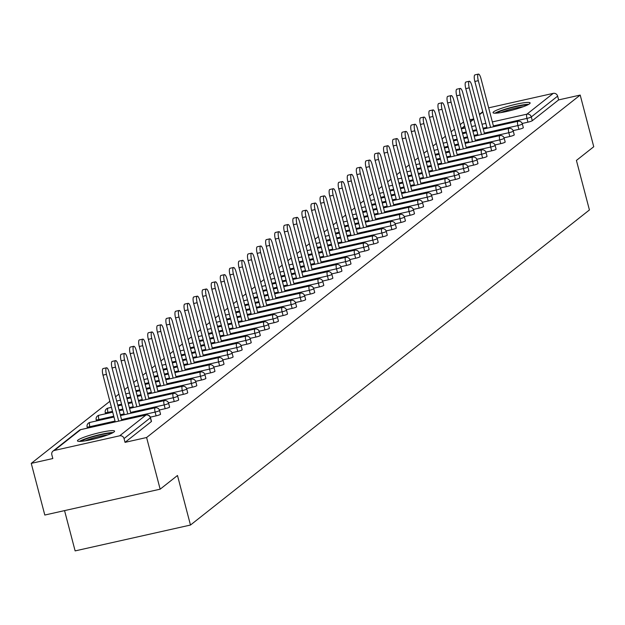 <?xml version="1.0" encoding="UTF-8"?>
<svg xmlns="http://www.w3.org/2000/svg" width="625" height="625" viewBox="0 0 625 625"><rect width="100%" height="100%" fill="white"/><g stroke="black" fill="none" stroke-linecap="round" stroke-linejoin="round"><path stroke-width="0.94" d="M493.594 111.836A19.172 2.406 -14.7 0 0 493.039 112.672A19.172 2.406 -14.7 0 0 509.609 110.789A19.172 2.406 -14.7 0 0 529.586 103.766A19.172 2.406 -14.7 0 0 530.141 102.938A19.172 2.406 -14.7 0 0 513.57 104.82A19.172 2.406 -14.7 0 0 493.594 111.836M78.023 440.047A19.172 2.406 -14.7 0 0 77.469 440.883A19.172 2.406 -14.7 0 0 94.039 439A19.172 2.406 -14.7 0 0 114.016 431.984A19.172 2.406 -14.7 0 0 114.57 431.148A19.172 2.406 -14.7 0 0 98 433.031A19.172 2.406 -14.7 0 0 78.023 440.047M64.555 510.609L75.125 550.898L190.477 525.039L589.422 209.961L576.422 160.422L593.75 146.734L580.195 95.07L146.602 437.516L160.156 489.18L44.805 515.039L31.25 463.375L52.82 458.539L51.828 454.766A3.688 3.516 -128.3 0 1 53.008 451.094L79.344 430.297A3.688 3.516 -128.3 0 1 80.703 429.648L54.359 450.453A3.688 3.516 -128.3 0 0 53.008 451.094M463.562 121.938L460.203 124.594M454.492 129.102L451.133 131.758M445.422 136.266L442.062 138.914M436.359 143.43L432.992 146.078M427.289 150.586L423.93 153.242M418.219 157.75L414.859 160.406M409.148 164.914L405.789 167.57M400.078 172.078L396.719 174.734M391.008 179.242L387.648 181.898M381.938 186.406L378.578 189.055M372.867 193.57L369.508 196.219M363.797 200.727L360.438 203.383M354.727 207.891L351.367 210.547M345.664 215.055L342.305 217.711M336.594 222.219L333.234 224.875M327.523 229.383L324.164 232.039M318.453 236.547L315.094 239.195M309.383 243.711L306.023 246.359M300.312 250.867L296.953 253.523M291.242 258.031L287.883 260.688M282.172 265.195L278.812 267.852M273.102 272.359L269.742 275.016M264.039 279.523L260.672 282.18M254.969 286.688L251.609 289.336M245.898 293.852L242.539 296.5M236.828 301.016L233.469 303.664M227.758 308.172L224.398 310.828M218.688 315.336L215.328 317.992M209.617 322.5L206.258 325.156M200.547 329.664L197.188 332.32M191.477 336.828L188.117 339.484M182.406 343.992L179.047 346.641M173.344 351.156L169.977 353.805M164.273 358.312L160.914 360.969M155.203 365.477L151.844 368.133M146.133 372.641L142.773 375.297M137.062 379.805L133.703 382.461M127.992 386.969L124.633 389.625M118.922 394.133L115.562 396.781M109.852 401.297L31.25 463.375M151.305 421.305A3.688 0.461 165.3 0 1 151.477 421.391A3.688 0.461 165.3 0 1 151.367 421.555L150.375 417.773L124.039 438.578A3.688 3.516 -128.3 0 0 119.656 435.812L54.359 450.453M151.367 421.555L125.031 442.352L146.602 437.516M124.039 438.578L125.031 442.352M469.898 119.797L473.508 118.984M488.656 107.844L553.242 93.367A3.688 3.516 51.7 0 1 557.633 96.133L558.625 99.906L580.195 95.07M190.477 525.039L177.484 475.5L160.156 489.18M558.625 99.906L532.289 120.703A3.688 0.461 165.3 0 1 527.953 122.172L522.18 123.469M523.156 127.625A3.688 0.461 165.3 0 1 523.328 127.711A3.688 0.461 165.3 0 1 523.219 127.867A3.688 0.461 165.3 0 1 518.883 129.336L513.109 130.633M514.086 134.781A3.688 0.461 165.3 0 1 514.258 134.875A3.688 0.461 165.3 0 1 514.148 135.031A3.688 0.461 165.3 0 1 509.82 136.5L504.039 137.789M505.016 141.945A3.688 0.461 165.3 0 1 505.188 142.039A3.688 0.461 165.3 0 1 505.078 142.195A3.688 0.461 165.3 0 1 500.75 143.656L494.969 144.953M495.945 149.109A3.688 0.461 165.3 0 1 496.117 149.195A3.688 0.461 165.3 0 1 496.008 149.359A3.688 0.461 165.3 0 1 491.68 150.82L485.898 152.117M486.875 156.273A3.688 0.461 165.3 0 1 487.047 156.359A3.688 0.461 165.3 0 1 486.938 156.523A3.688 0.461 165.3 0 1 482.609 157.984L476.828 159.281M477.805 163.438A3.688 0.461 165.3 0 1 477.977 163.523A3.688 0.461 165.3 0 1 477.875 163.688A3.688 0.461 165.3 0 1 473.539 165.148L467.758 166.445M468.734 170.602A3.688 0.461 165.3 0 1 468.906 170.688A3.688 0.461 165.3 0 1 468.805 170.844A3.688 0.461 165.3 0 1 464.469 172.312L458.688 173.609M459.664 177.766A3.688 0.461 165.3 0 1 459.836 177.852A3.688 0.461 165.3 0 1 459.734 178.008A3.688 0.461 165.3 0 1 455.398 179.477L449.625 180.773M450.602 184.93A3.688 0.461 165.3 0 1 450.766 185.016A3.688 0.461 165.3 0 1 450.664 185.172A3.688 0.461 165.3 0 1 446.328 186.641L440.555 187.93M441.531 192.086A3.688 0.461 165.3 0 1 441.703 192.18A3.688 0.461 165.3 0 1 441.594 192.336A3.688 0.461 165.3 0 1 437.258 193.797L431.484 195.094M432.461 199.25A3.688 0.461 165.3 0 1 432.633 199.336A3.688 0.461 165.3 0 1 432.523 199.5A3.688 0.461 165.3 0 1 428.188 200.961L422.414 202.258M423.391 206.414A3.688 0.461 165.3 0 1 423.562 206.5A3.688 0.461 165.3 0 1 423.453 206.664A3.688 0.461 165.3 0 1 419.125 208.125L413.344 209.422M414.32 213.578A3.688 0.461 165.3 0 1 414.492 213.664A3.688 0.461 165.3 0 1 414.383 213.828A3.688 0.461 165.3 0 1 410.055 215.289L404.273 216.586M405.25 220.742A3.688 0.461 165.3 0 1 405.422 220.828A3.688 0.461 165.3 0 1 405.312 220.984A3.688 0.461 165.3 0 1 400.984 222.453L395.203 223.75M396.18 227.906A3.688 0.461 165.3 0 1 396.352 227.992A3.688 0.461 165.3 0 1 396.242 228.148A3.688 0.461 165.3 0 1 391.914 229.617L386.133 230.914M387.109 235.07A3.688 0.461 165.3 0 1 387.281 235.156A3.688 0.461 165.3 0 1 387.18 235.312A3.688 0.461 165.3 0 1 382.844 236.781L377.062 238.07M378.039 242.227A3.688 0.461 165.3 0 1 378.211 242.32A3.688 0.461 165.3 0 1 378.109 242.477A3.688 0.461 165.3 0 1 373.773 243.945L368 245.234M368.969 249.391A3.688 0.461 165.3 0 1 369.141 249.477A3.688 0.461 165.3 0 1 369.039 249.641A3.688 0.461 165.3 0 1 364.703 251.102L358.93 252.398M359.906 256.555A3.688 0.461 165.3 0 1 360.07 256.641A3.688 0.461 165.3 0 1 359.969 256.805A3.688 0.461 165.3 0 1 355.633 258.266L349.859 259.562M350.836 263.719A3.688 0.461 165.3 0 1 351.008 263.805A3.688 0.461 165.3 0 1 350.898 263.969A3.688 0.461 165.3 0 1 346.562 265.43L340.789 266.727M341.766 270.883A3.688 0.461 165.3 0 1 341.938 270.969A3.688 0.461 165.3 0 1 341.828 271.133A3.688 0.461 165.3 0 1 337.5 272.594L331.719 273.891M332.695 278.047A3.688 0.461 165.3 0 1 332.867 278.133A3.688 0.461 165.3 0 1 332.758 278.289A3.688 0.461 165.3 0 1 328.43 279.758L322.648 281.055M323.625 285.211A3.688 0.461 165.3 0 1 323.797 285.297A3.688 0.461 165.3 0 1 323.688 285.453A3.688 0.461 165.3 0 1 319.359 286.922L313.578 288.211M314.555 292.367A3.688 0.461 165.3 0 1 314.727 292.461A3.688 0.461 165.3 0 1 314.617 292.617A3.688 0.461 165.3 0 1 310.289 294.086L304.508 295.375M305.484 299.531A3.688 0.461 165.3 0 1 305.656 299.617A3.688 0.461 165.3 0 1 305.547 299.781A3.688 0.461 165.3 0 1 301.219 301.242L295.438 302.539M296.414 306.695A3.688 0.461 165.3 0 1 296.586 306.781A3.688 0.461 165.3 0 1 296.484 306.945A3.688 0.461 165.3 0 1 292.148 308.406L286.367 309.703M287.344 313.859A3.688 0.461 165.3 0 1 287.516 313.945A3.688 0.461 165.3 0 1 287.414 314.109A3.688 0.461 165.3 0 1 283.078 315.57L277.305 316.867M278.273 321.023A3.688 0.461 165.3 0 1 278.445 321.109A3.688 0.461 165.3 0 1 278.344 321.273A3.688 0.461 165.3 0 1 274.008 322.734L268.234 324.031M269.211 328.188A3.688 0.461 165.3 0 1 269.383 328.273A3.688 0.461 165.3 0 1 269.273 328.43A3.688 0.461 165.3 0 1 264.938 329.898L259.164 331.195M260.141 335.352A3.688 0.461 165.3 0 1 260.312 335.438A3.688 0.461 165.3 0 1 260.203 335.594A3.688 0.461 165.3 0 1 255.867 337.062L250.094 338.359M251.07 342.508A3.688 0.461 165.3 0 1 251.242 342.602A3.688 0.461 165.3 0 1 251.133 342.758A3.688 0.461 165.3 0 1 246.805 344.227L241.023 345.516M242 349.672A3.688 0.461 165.3 0 1 242.172 349.766A3.688 0.461 165.3 0 1 242.062 349.922A3.688 0.461 165.3 0 1 237.734 351.383L231.953 352.68M232.93 356.836A3.688 0.461 165.3 0 1 233.102 356.922A3.688 0.461 165.3 0 1 232.992 357.086A3.688 0.461 165.3 0 1 228.664 358.547L222.883 359.844M223.859 364A3.688 0.461 165.3 0 1 224.031 364.086A3.688 0.461 165.3 0 1 223.922 364.25A3.688 0.461 165.3 0 1 219.594 365.711L213.812 367.008M214.789 371.164A3.688 0.461 165.3 0 1 214.961 371.25A3.688 0.461 165.3 0 1 214.859 371.414A3.688 0.461 165.3 0 1 210.523 372.875L204.742 374.172M205.719 378.328A3.688 0.461 165.3 0 1 205.891 378.414A3.688 0.461 165.3 0 1 205.789 378.57A3.688 0.461 165.3 0 1 201.453 380.039L195.672 381.336M196.648 385.492A3.688 0.461 165.3 0 1 196.82 385.578A3.688 0.461 165.3 0 1 196.719 385.734A3.688 0.461 165.3 0 1 192.383 387.203L186.609 388.5M187.586 392.656A3.688 0.461 165.3 0 1 187.75 392.742A3.688 0.461 165.3 0 1 187.648 392.898A3.688 0.461 165.3 0 1 183.312 394.367L177.539 395.656M178.516 399.812A3.688 0.461 165.3 0 1 178.688 399.906A3.688 0.461 165.3 0 1 178.578 400.063A3.688 0.461 165.3 0 1 174.242 401.523L168.469 402.82M169.445 406.977A3.688 0.461 165.3 0 1 169.617 407.062A3.688 0.461 165.3 0 1 169.508 407.227A3.688 0.461 165.3 0 1 165.172 408.688L159.398 409.984M160.375 414.141A3.688 0.461 165.3 0 1 160.547 414.227A3.688 0.461 165.3 0 1 160.438 414.391A3.688 0.461 165.3 0 1 156.109 415.852L150.328 417.148M121.766 420.414L109.125 372.25A5.656 1.547 77.4 0 0 106.555 367.789A5.656 1.547 77.4 0 0 106.453 374.359L118.711 421.094M106.453 374.359L102.992 375.133A5.656 1.547 -102.6 0 1 103.094 368.562L106.555 367.789M102.992 375.133L115.25 421.875M130.828 413.25L118.195 365.086A5.656 1.547 77.4 0 0 115.625 360.625A5.656 1.547 77.4 0 0 115.523 367.195L127.781 413.93M115.523 367.195L112.062 367.969A5.656 1.547 -102.6 0 1 112.164 361.398L115.625 360.625M112.062 367.969L124.32 414.711M139.898 406.086L127.266 357.922A5.656 1.547 77.4 0 0 124.688 353.461A5.656 1.547 77.4 0 0 124.594 360.031L136.852 406.773M124.594 360.031L121.133 360.812A5.656 1.547 -102.6 0 1 121.234 354.234L124.688 353.461M121.133 360.812L133.391 407.547M148.969 398.922L136.336 350.758A5.656 1.547 77.4 0 0 133.758 346.297A5.656 1.547 77.4 0 0 133.664 352.867L145.922 399.609M133.664 352.867L130.203 353.648A5.656 1.547 -102.6 0 1 130.297 347.07L133.758 346.297M130.203 353.648L142.461 400.383M158.039 391.758L145.406 343.594A5.656 1.547 77.4 0 0 142.828 339.133A5.656 1.547 77.4 0 0 142.727 345.711L154.992 392.445M142.727 345.711L139.266 346.484A5.656 1.547 -102.6 0 1 139.367 339.906L142.828 339.133M139.266 346.484L151.531 393.219M167.109 384.602L154.477 336.43A5.656 1.547 77.4 0 0 151.898 331.969A5.656 1.547 77.4 0 0 151.797 338.547L164.062 385.281M151.797 338.547L148.336 339.32A5.656 1.547 -102.6 0 1 148.438 332.75L151.898 331.969M148.336 339.32L160.602 386.055M81 441.352A16.594 2.086 165.3 0 1 107.703 433.477A16.594 2.086 165.3 0 1 111.727 433.289M107.766 434.906A15.367 1.93 -14.7 0 0 107.18 434.977A15.367 1.93 -14.7 0 0 85.242 440.82M113.164 432.547A19.055 2.391 -14.7 0 0 109.359 432.82A19.055 2.391 -14.7 0 0 79.383 441.406M496.57 113.141A16.594 2.086 165.3 0 1 523.266 105.258A16.594 2.086 165.3 0 1 527.297 105.078M523.336 106.695A15.367 1.93 -14.7 0 0 522.75 106.766A15.367 1.93 -14.7 0 0 500.812 112.609M528.734 104.336A19.055 2.391 -14.7 0 0 524.93 104.602A19.055 2.391 -14.7 0 0 494.953 113.195M176.18 377.438L163.547 329.273A5.656 1.547 77.4 0 0 160.969 324.805A5.656 1.547 77.4 0 0 160.867 331.383L173.133 378.117M160.867 331.383L157.406 332.156A5.656 1.547 -102.6 0 1 157.508 325.586L160.969 324.805M157.406 332.156L169.672 378.891M185.25 370.273L172.609 322.109A5.656 1.547 77.4 0 0 170.039 317.648A5.656 1.547 77.4 0 0 169.938 324.219L182.203 370.953M169.938 324.219L166.477 324.992A5.656 1.547 -102.6 0 1 166.578 318.422L170.039 317.648M166.477 324.992L178.742 371.734M194.32 363.109L181.68 314.945A5.656 1.547 77.4 0 0 179.109 310.484A5.656 1.547 77.4 0 0 179.008 317.055L191.266 363.789M179.008 317.055L175.547 317.828A5.656 1.547 -102.6 0 1 175.648 311.258L179.109 310.484M175.547 317.828L187.805 364.57M203.391 355.945L190.75 307.781A5.656 1.547 77.4 0 0 188.18 303.32A5.656 1.547 77.4 0 0 188.078 309.891L200.336 356.633M188.078 309.891L184.617 310.672A5.656 1.547 -102.6 0 1 184.719 304.094L188.18 303.32M184.617 310.672L196.875 357.406M212.453 348.781L199.82 300.617A5.656 1.547 77.4 0 0 197.25 296.156A5.656 1.547 77.4 0 0 197.148 302.727L209.406 349.469M197.148 302.727L193.688 303.508A5.656 1.547 -102.6 0 1 193.789 296.93L197.25 296.156M193.688 303.508L205.945 350.242M221.523 341.617L208.891 293.453A5.656 1.547 77.4 0 0 206.32 288.992A5.656 1.547 77.4 0 0 206.219 295.57L218.477 342.305M206.219 295.57L202.758 296.344A5.656 1.547 -102.6 0 1 202.859 289.766L206.32 288.992M202.758 296.344L215.016 343.078M230.594 334.453L217.961 286.289A5.656 1.547 77.4 0 0 215.383 281.828A5.656 1.547 77.4 0 0 215.289 288.406L227.547 335.141M215.289 288.406L211.828 289.18A5.656 1.547 -102.6 0 1 211.922 282.609L215.383 281.828M211.828 289.18L224.086 335.914M239.664 327.297L227.031 279.125A5.656 1.547 77.4 0 0 224.453 274.664A5.656 1.547 77.4 0 0 224.352 281.242L236.617 327.977M224.352 281.242L220.898 282.016A5.656 1.547 -102.6 0 1 220.992 275.445L224.453 274.664M220.898 282.016L233.156 328.75M248.734 320.133L236.102 271.969A5.656 1.547 77.4 0 0 233.523 267.508A5.656 1.547 77.4 0 0 233.422 274.078L245.688 320.812M233.422 274.078L229.961 274.852A5.656 1.547 -102.6 0 1 230.062 268.281L233.523 267.508M229.961 274.852L242.227 321.594M257.805 312.969L245.172 264.805A5.656 1.547 77.4 0 0 242.594 260.344A5.656 1.547 77.4 0 0 242.492 266.914L254.758 313.648M242.492 266.914L239.031 267.688A5.656 1.547 -102.6 0 1 239.133 261.117L242.594 260.344M239.031 267.688L251.297 314.43M266.875 305.805L254.234 257.641A5.656 1.547 77.4 0 0 251.664 253.18A5.656 1.547 77.4 0 0 251.562 259.75L263.828 306.492M251.562 259.75L248.102 260.531A5.656 1.547 -102.6 0 1 248.203 253.953L251.664 253.18M248.102 260.531L260.367 307.266M275.945 298.641L263.305 250.477A5.656 1.547 77.4 0 0 260.734 246.016A5.656 1.547 77.4 0 0 260.633 252.586L272.891 299.328M260.633 252.586L257.172 253.367A5.656 1.547 -102.6 0 1 257.273 246.789L260.734 246.016M257.172 253.367L269.438 300.102M285.016 291.477L272.375 243.312A5.656 1.547 77.4 0 0 269.805 238.852A5.656 1.547 77.4 0 0 269.703 245.43L281.961 292.164M269.703 245.43L266.242 246.203A5.656 1.547 -102.6 0 1 266.344 239.625L269.805 238.852M266.242 246.203L278.5 292.938M294.086 284.312L281.445 236.148A5.656 1.547 77.4 0 0 278.875 231.688A5.656 1.547 77.4 0 0 278.773 238.266L291.031 285M278.773 238.266L275.312 239.039A5.656 1.547 -102.6 0 1 275.414 232.469L278.875 231.688M275.312 239.039L287.57 285.773M303.148 277.156L290.516 228.984A5.656 1.547 77.4 0 0 287.945 224.523A5.656 1.547 77.4 0 0 287.844 231.102L300.102 277.836M287.844 231.102L284.383 231.875A5.656 1.547 -102.6 0 1 284.484 225.305L287.945 224.523M284.383 231.875L296.641 278.609M312.219 269.992L299.586 221.828A5.656 1.547 77.4 0 0 297.016 217.367A5.656 1.547 77.4 0 0 296.914 223.938L309.172 270.672M296.914 223.938L293.453 224.711A5.656 1.547 -102.6 0 1 293.555 218.141L297.016 217.367M293.453 224.711L305.711 271.445M321.289 262.828L308.656 214.664A5.656 1.547 77.4 0 0 306.078 210.203A5.656 1.547 77.4 0 0 305.984 216.773L318.242 263.508M305.984 216.773L302.523 217.547A5.656 1.547 -102.6 0 1 302.617 210.977L306.078 210.203M302.523 217.547L314.781 264.289M330.359 255.664L317.727 207.5A5.656 1.547 77.4 0 0 315.148 203.039A5.656 1.547 77.4 0 0 315.047 209.609L327.312 256.344M315.047 209.609L311.586 210.391A5.656 1.547 -102.6 0 1 311.688 203.812L315.148 203.039M311.586 210.391L323.852 257.125M339.43 248.5L326.797 200.336A5.656 1.547 77.4 0 0 324.219 195.875A5.656 1.547 77.4 0 0 324.117 202.445L336.383 249.187M324.117 202.445L320.656 203.227A5.656 1.547 -102.6 0 1 320.758 196.648L324.219 195.875M320.656 203.227L332.922 249.961M348.5 241.336L335.867 193.172A5.656 1.547 77.4 0 0 333.289 188.711A5.656 1.547 77.4 0 0 333.188 195.281L345.453 242.023M333.188 195.281L329.727 196.062A5.656 1.547 -102.6 0 1 329.828 189.484L333.289 188.711M329.727 196.062L341.992 242.797M357.57 234.172L344.93 186.008A5.656 1.547 77.4 0 0 342.359 181.547A5.656 1.547 77.4 0 0 342.258 188.125L354.523 234.859M342.258 188.125L338.797 188.898A5.656 1.547 -102.6 0 1 338.898 182.328L342.359 181.547M338.797 188.898L351.062 235.633M366.641 227.016L354 178.844A5.656 1.547 77.4 0 0 351.43 174.383A5.656 1.547 77.4 0 0 351.328 180.961L363.586 227.695M351.328 180.961L347.867 181.734A5.656 1.547 -102.6 0 1 347.969 175.164L351.43 174.383M347.867 181.734L360.133 228.469M375.711 219.852L363.07 171.688A5.656 1.547 77.4 0 0 360.5 167.219A5.656 1.547 77.4 0 0 360.398 173.797L372.656 220.531M360.398 173.797L356.938 174.57A5.656 1.547 -102.6 0 1 357.039 168L360.5 167.219M356.938 174.57L369.195 221.305M384.781 212.688L372.141 164.523A5.656 1.547 77.4 0 0 369.57 160.062A5.656 1.547 77.4 0 0 369.469 166.633L381.727 213.367M369.469 166.633L366.008 167.406A5.656 1.547 -102.6 0 1 366.109 160.836L369.57 160.062M366.008 167.406L378.266 214.148M393.844 205.523L381.211 157.359A5.656 1.547 77.4 0 0 378.641 152.898A5.656 1.547 77.4 0 0 378.539 159.469L390.797 206.203M378.539 159.469L375.078 160.242A5.656 1.547 -102.6 0 1 375.18 153.672L378.641 152.898M375.078 160.242L387.336 206.984M402.914 198.359L390.281 150.195A5.656 1.547 77.4 0 0 387.703 145.734A5.656 1.547 77.4 0 0 387.609 152.305L399.867 199.047M387.609 152.305L384.148 153.086A5.656 1.547 -102.6 0 1 384.25 146.508L387.703 145.734M384.148 153.086L396.406 199.82M411.984 191.195L399.352 143.031A5.656 1.547 77.4 0 0 396.773 138.57A5.656 1.547 77.4 0 0 396.68 145.141L408.938 191.883M396.68 145.141L393.219 145.922A5.656 1.547 -102.6 0 1 393.312 139.344L396.773 138.57M393.219 145.922L405.477 192.656M421.055 184.031L408.422 135.867A5.656 1.547 77.4 0 0 405.844 131.406A5.656 1.547 77.4 0 0 405.742 137.984L418.008 184.719M405.742 137.984L402.281 138.758A5.656 1.547 -102.6 0 1 402.383 132.18L405.844 131.406M402.281 138.758L414.547 185.492M430.125 176.875L417.492 128.703A5.656 1.547 77.4 0 0 414.914 124.242A5.656 1.547 77.4 0 0 414.812 130.82L427.078 177.555M414.812 130.82L411.352 131.594A5.656 1.547 -102.6 0 1 411.453 125.023L414.914 124.242M411.352 131.594L423.617 178.328M439.195 169.711L426.562 121.547A5.656 1.547 77.4 0 0 423.984 117.078A5.656 1.547 77.4 0 0 423.883 123.656L436.148 170.391M423.883 123.656L420.422 124.43A5.656 1.547 -102.6 0 1 420.523 117.859L423.984 117.078M420.422 124.43L432.688 171.164M448.266 162.547L435.625 114.383A5.656 1.547 77.4 0 0 433.055 109.922A5.656 1.547 77.4 0 0 432.953 116.492L445.219 163.227M432.953 116.492L429.492 117.266A5.656 1.547 -102.6 0 1 429.594 110.695L433.055 109.922M429.492 117.266L441.758 164.008M457.336 155.383L444.695 107.219A5.656 1.547 77.4 0 0 442.125 102.758A5.656 1.547 77.4 0 0 442.023 109.328L454.281 156.062M442.023 109.328L438.562 110.102A5.656 1.547 -102.6 0 1 438.664 103.531L442.125 102.758M438.562 110.102L450.82 156.844M466.406 148.219L453.766 100.055A5.656 1.547 77.4 0 0 451.195 95.594A5.656 1.547 77.4 0 0 451.094 102.164L463.352 148.906M451.094 102.164L447.633 102.945A5.656 1.547 -102.6 0 1 447.734 96.367L451.195 95.594M447.633 102.945L459.891 149.68M475.477 141.055L462.836 92.891A5.656 1.547 77.4 0 0 460.266 88.43A5.656 1.547 77.4 0 0 460.164 95L472.422 141.742M460.164 95L456.703 95.781A5.656 1.547 -102.6 0 1 456.805 89.203L460.266 88.43M456.703 95.781L468.961 142.516M484.539 133.891L471.906 85.727A5.656 1.547 77.4 0 0 469.336 81.266A5.656 1.547 77.4 0 0 469.234 87.844L481.492 134.578M469.234 87.844L465.773 88.617A5.656 1.547 -102.6 0 1 465.875 82.039L469.336 81.266M465.773 88.617L478.031 135.352M493.609 126.727L480.977 78.562A5.656 1.547 77.4 0 0 478.398 74.102A5.656 1.547 77.4 0 0 478.305 80.68L490.562 127.414M478.305 80.68L474.844 81.453A5.656 1.547 -102.6 0 1 474.945 74.883L478.398 74.102M474.844 81.453L487.102 128.188M119.656 435.812L145.992 415.016L80.703 429.648A3.688 1.008 -102.6 0 1 80.82 429.586A3.688 1.008 -102.6 0 1 80.953 429.594M151.477 421.391L150.484 417.617A3.688 0.461 -14.7 0 1 150.375 417.773A3.688 3.516 -128.3 0 0 145.992 415.016A3.688 1.008 -102.6 0 1 146.109 414.953A3.688 1.008 -102.6 0 1 146.273 414.961M482.859 112.023L479.5 114.68M473.789 119.188L470.43 121.844M464.727 126.352L461.617 128.805L465.156 128.008M471.664 126.555L475.5 125.695M482.008 124.234L485.836 123.375M492.352 121.914L526.906 114.172L553.242 93.367M557.633 96.133L531.297 116.93L532.289 120.703M527.953 122.172L526.969 118.398A3.688 1.008 77.4 0 1 526.906 114.172A3.688 3.516 51.7 0 1 531.297 116.93A3.688 0.461 165.3 0 1 526.969 118.398L493.398 125.922M156.109 415.852L155.117 412.078L121.547 419.602M115.039 421.062L89.828 426.711L90.039 427.523M79.344 430.297A3.688 3.688 0 0 1 80.82 429.586L146.109 414.953A3.688 3.688 0 0 1 150.484 417.617A3.688 0.461 -14.7 0 0 150.305 417.531M87.234 426.797A3.688 0.461 -14.7 0 0 87.133 426.961A3.688 0.461 -14.7 0 0 89.828 426.711A3.688 1.008 77.4 0 1 89.766 422.484A3.688 1.008 -102.6 0 1 89.891 422.43A3.688 1.008 -102.6 0 1 90.023 422.43M160.547 414.227L159.555 410.453A3.688 3.688 0 0 0 155.18 407.789A3.688 1.008 -102.6 0 0 155.062 407.852A3.688 1.008 77.4 0 0 155.117 412.078A3.688 0.461 165.3 0 0 159.445 410.617A3.688 0.461 -14.7 0 0 159.555 410.453A3.688 0.461 -14.7 0 0 159.375 410.367M165.172 408.688L164.188 404.914L130.617 412.437M124.109 413.898L120.281 414.758M113.766 416.219L98.898 419.555L99.109 420.359M174.242 401.523L173.258 397.75L139.688 405.273M133.18 406.734L129.352 407.594M122.836 409.055L119.008 409.914M112.5 411.375L107.961 412.391L108.18 413.195M183.312 394.367L182.32 390.586L148.758 398.117M142.25 399.57L138.414 400.43M131.906 401.891L128.078 402.75M121.57 404.211L117.734 405.07M192.383 387.203L191.391 383.43L157.828 390.953M151.32 392.406L147.484 393.266M140.977 394.727L137.148 395.586M130.633 397.047L126.805 397.906M201.453 380.039L200.461 376.266L166.898 383.789M160.391 385.25L156.555 386.109M150.047 387.562L146.219 388.422M139.703 389.883L135.875 390.742M210.523 372.875L209.531 369.102L175.969 376.625M169.453 378.086L165.625 378.945M159.117 380.398L155.289 381.258M148.773 382.719L144.945 383.578M219.594 365.711L218.602 361.938L185.039 369.461M178.523 370.922L174.695 371.781M168.188 373.242L164.352 374.094M157.844 375.555L154.016 376.414M228.664 358.547L227.672 354.773L194.109 362.297M187.594 363.758L183.766 364.617M177.258 366.078L173.422 366.938M166.914 368.391L163.086 369.25M237.734 351.383L236.742 347.609L203.172 355.133M196.664 356.594L192.836 357.453M186.328 358.914L182.492 359.773M175.984 361.234L172.156 362.086M246.805 344.227L245.812 340.445L212.242 347.977M205.734 349.43L201.906 350.289M195.391 351.75L191.562 352.609M185.055 354.07L181.227 354.93M255.867 337.062L254.883 333.289L221.312 340.812M214.805 342.266L210.977 343.125M204.461 344.586L200.633 345.445M194.125 346.906L190.289 347.766M264.938 329.898L263.953 326.125L230.383 333.648M223.875 335.109L220.039 335.961M213.531 337.422L209.703 338.281M203.195 339.742L199.359 340.602M274.008 322.734L273.016 318.961L239.453 326.484M232.945 327.945L229.109 328.805M222.602 330.258L218.773 331.117M212.266 332.578L208.43 333.438M283.078 315.57L282.086 311.797L248.523 319.32M242.016 320.781L238.18 321.641M231.672 323.102L227.844 323.953M221.328 325.414L217.5 326.273M292.148 308.406L291.156 304.633L257.594 312.156M251.086 313.617L247.25 314.477M240.742 315.938L236.914 316.797M230.398 318.25L226.57 319.109M301.219 301.242L300.227 297.469L266.664 304.992M260.148 306.453L256.32 307.312M249.812 308.773L245.977 309.633M239.469 311.094L235.641 311.945M310.289 294.086L309.297 290.305L275.734 297.828M269.219 299.289L265.391 300.148M258.883 301.609L255.047 302.469M248.539 303.93L244.711 304.789M319.359 286.922L318.367 283.148L284.797 290.672M278.289 292.125L274.461 292.984M267.953 294.445L264.117 295.305M257.609 296.766L253.781 297.625M328.43 279.758L327.438 275.984L293.867 283.508M287.359 284.969L283.531 285.82M277.023 287.281L273.188 288.141M266.68 289.602L262.852 290.461M337.5 272.594L336.508 268.82L302.938 276.344M296.43 277.805L292.602 278.664M286.086 280.117L282.258 280.977M275.75 282.438L271.914 283.297M346.562 265.43L345.578 261.656L312.008 269.18M305.5 270.641L301.672 271.5M295.156 272.961L291.328 273.812M284.82 275.273L280.984 276.133M355.633 258.266L354.648 254.492L321.078 262.016M314.57 263.477L310.734 264.336M304.227 265.797L300.398 266.656M293.891 268.109L290.055 268.969M364.703 251.102L363.711 247.328L330.148 254.852M323.641 256.312L319.805 257.172M313.297 258.633L309.469 259.492M302.961 260.945L299.125 261.805M373.773 243.945L372.781 240.164L339.219 247.688M332.711 249.148L328.875 250.008M322.367 251.469L318.539 252.328M312.023 253.789L308.195 254.648M382.844 236.781L381.852 233.008L348.289 240.531M341.781 241.984L337.945 242.844M331.438 244.305L327.609 245.164M321.094 246.625L317.266 247.484M391.914 229.617L390.922 225.844L357.359 233.367M350.844 234.828L347.016 235.68M340.508 237.141L336.672 238M330.164 239.461L326.336 240.32M400.984 222.453L399.992 218.68L366.43 226.203M359.914 227.664L356.086 228.523M349.578 229.977L345.742 230.836M339.234 232.297L335.406 233.156M410.055 215.289L409.062 211.516L375.492 219.039M368.984 220.5L365.156 221.359M358.648 222.812L354.812 223.672M348.305 225.133L344.477 225.992M419.125 208.125L418.133 204.352L384.562 211.875M378.055 213.336L374.227 214.195M367.719 215.656L363.883 216.516M357.375 217.969L353.547 218.828M428.188 200.961L427.203 197.188L393.633 204.711M387.125 206.172L383.297 207.031M376.781 208.492L372.953 209.352M366.445 210.805L362.609 211.664M437.258 193.797L436.273 190.023L402.703 197.547M396.195 199.008L392.367 199.867M385.852 201.328L382.023 202.188M375.516 203.648L371.68 204.5M446.328 186.641L445.344 182.859L411.773 190.391M405.266 191.844L401.43 192.703M394.922 194.164L391.094 195.023M384.586 196.484L380.75 197.344M455.398 179.477L454.406 175.703L420.844 183.227M414.336 184.68L410.5 185.539M403.992 187L400.164 187.859M393.648 189.32L389.82 190.18M464.469 172.312L463.477 168.539L429.914 176.062M423.406 177.523L419.57 178.383M413.062 179.836L409.234 180.695M402.719 182.156L398.891 183.016M473.539 165.148L472.547 161.375L438.984 168.898M432.469 170.359L428.641 171.219M422.133 172.672L418.305 173.531M411.789 174.992L407.961 175.852M482.609 157.984L481.617 154.211L448.055 161.734M441.539 163.195L437.711 164.055M431.203 165.516L427.367 166.367M420.859 167.828L417.031 168.688M491.68 150.82L490.688 147.047L457.125 154.57M450.609 156.031L446.781 156.891M440.273 158.352L436.438 159.211M429.93 160.664L426.102 161.523M500.75 143.656L499.758 139.883L466.188 147.406M459.68 148.867L455.852 149.727M449.344 151.188L445.508 152.047M439 153.508L435.172 154.359M509.82 136.5L508.828 132.719L475.258 140.25M468.75 141.703L464.922 142.562M458.406 144.023L454.578 144.883M448.07 146.344L444.242 147.203M518.883 129.336L517.898 125.562L484.328 133.086M477.82 134.539L473.992 135.398M467.477 136.859L463.648 137.719M457.141 139.18L453.305 140.039M486.891 127.383L483.063 128.234M476.547 129.695L472.719 130.555M466.211 132.016L462.375 132.875M120.492 415.57L155.18 407.789A3.688 1.008 -102.6 0 1 155.344 407.797M96.305 419.641A3.688 0.461 -14.7 0 0 96.203 419.797A3.688 0.461 -14.7 0 0 98.898 419.555A3.688 1.008 77.4 0 1 98.836 415.32A3.688 1.008 -102.6 0 1 98.961 415.266A3.688 1.008 -102.6 0 1 99.094 415.266M169.617 407.062L168.625 403.289A3.688 3.688 0 0 0 164.25 400.625A3.688 1.008 -102.6 0 0 164.125 400.688A3.688 1.008 77.4 0 0 164.188 404.914A3.688 0.461 165.3 0 0 168.516 403.453A3.688 0.461 -14.7 0 0 168.625 403.289A3.688 0.461 -14.7 0 0 168.445 403.203M129.562 408.406L164.25 400.625A3.688 1.008 -102.6 0 1 164.414 400.641M105.375 412.477A3.688 0.461 -14.7 0 0 105.273 412.633A3.688 0.461 -14.7 0 0 107.961 412.391A3.688 1.008 77.4 0 1 107.906 408.164A3.688 1.008 -102.6 0 1 108.031 408.102A3.688 1.008 -102.6 0 1 108.164 408.102M178.688 399.906L177.695 396.125A3.688 3.688 0 0 0 173.32 393.469A3.688 1.008 -102.6 0 0 173.195 393.523A3.688 1.008 77.4 0 0 173.258 397.75A3.688 0.461 165.3 0 0 177.586 396.289A3.688 0.461 -14.7 0 0 177.695 396.125A3.688 0.461 -14.7 0 0 177.516 396.039M138.633 401.242L173.32 393.469A3.688 1.008 -102.6 0 1 173.484 393.477M120.508 400.172L117.102 400.938A3.688 1.008 -102.6 0 0 116.977 401A3.688 1.008 77.4 0 0 116.766 401.359M187.75 392.742L186.766 388.969A3.688 3.688 0 0 0 182.391 386.305A3.688 1.008 -102.6 0 0 182.266 386.359A3.688 1.008 77.4 0 0 182.32 390.586A3.688 0.461 165.3 0 0 186.656 389.125A3.688 0.461 -14.7 0 0 186.766 388.969A3.688 0.461 -14.7 0 0 186.586 388.875M147.703 394.078L182.391 386.305A3.688 1.008 -102.6 0 1 182.547 386.312M116.688 401.055A3.688 3.688 0 0 1 117.102 400.938A3.688 1.008 -102.6 0 1 117.234 400.938M129.578 393.008L126.172 393.773A3.688 1.008 -102.6 0 0 126.047 393.836A3.688 1.008 77.4 0 0 125.828 394.195M196.82 385.578L195.836 381.805A3.688 3.688 0 0 0 191.461 379.141A3.688 1.008 -102.6 0 0 191.336 379.203A3.688 1.008 77.4 0 0 191.391 383.43A3.688 0.461 165.3 0 0 195.727 381.961A3.688 0.461 -14.7 0 0 195.836 381.805A3.688 0.461 -14.7 0 0 195.648 381.711M156.766 386.914L191.461 379.141A3.688 1.008 -102.6 0 1 191.617 379.148M125.75 393.891A3.688 3.688 0 0 1 126.172 393.773A3.688 1.008 -102.6 0 1 126.305 393.773M138.648 385.852L135.242 386.609A3.688 1.008 -102.6 0 0 135.117 386.672A3.688 1.008 77.4 0 0 134.898 387.031M205.891 378.414L204.898 374.641A3.688 3.688 0 0 0 200.531 371.977A3.688 1.008 -102.6 0 0 200.406 372.039A3.688 1.008 77.4 0 0 200.461 376.266A3.688 0.461 165.3 0 0 204.797 374.797A3.688 0.461 -14.7 0 0 204.898 374.641A3.688 0.461 -14.7 0 0 204.719 374.547M165.836 379.75L200.531 371.977A3.688 1.008 -102.6 0 1 200.688 371.984M134.82 386.734A3.688 3.688 0 0 1 135.242 386.609A3.688 1.008 -102.6 0 1 135.375 386.617M147.719 378.688L144.305 379.445A3.688 1.008 -102.6 0 0 144.188 379.508A3.688 1.008 77.4 0 0 143.969 379.867M214.961 371.25L213.969 367.477A3.688 3.688 0 0 0 209.602 364.812A3.688 1.008 -102.6 0 0 209.477 364.875A3.688 1.008 77.4 0 0 209.531 369.102A3.688 0.461 165.3 0 0 213.867 367.633A3.688 0.461 -14.7 0 0 213.969 367.477A3.688 0.461 -14.7 0 0 213.789 367.391M174.906 372.586L209.602 364.812A3.688 1.008 -102.6 0 1 209.758 364.82M143.891 379.57A3.688 3.688 0 0 1 144.305 379.445A3.688 1.008 -102.6 0 1 144.445 379.453M156.789 371.523L153.375 372.289A3.688 1.008 -102.6 0 0 153.258 372.344A3.688 1.008 77.4 0 0 153.039 372.703M224.031 364.086L223.039 360.312A3.688 3.688 0 0 0 218.664 357.648A3.688 1.008 -102.6 0 0 218.547 357.711A3.688 1.008 77.4 0 0 218.602 361.938A3.688 0.461 165.3 0 0 222.938 360.477A3.688 0.461 -14.7 0 0 223.039 360.312A3.688 0.461 -14.7 0 0 222.859 360.227M183.977 365.43L218.664 357.648A3.688 1.008 -102.6 0 1 218.828 357.656M152.961 372.406A3.688 3.688 0 0 1 153.375 372.289A3.688 1.008 -102.6 0 1 153.516 372.289M165.859 364.359L162.445 365.125A3.688 1.008 -102.6 0 0 162.328 365.18A3.688 1.008 77.4 0 0 162.109 365.539M233.102 356.922L232.109 353.148A3.688 3.688 0 0 0 227.734 350.484A3.688 1.008 -102.6 0 0 227.617 350.547A3.688 1.008 77.4 0 0 227.672 354.773A3.688 0.461 165.3 0 0 232.008 353.312A3.688 0.461 -14.7 0 0 232.109 353.148A3.688 0.461 -14.7 0 0 231.93 353.062M193.047 358.266L227.734 350.484A3.688 1.008 -102.6 0 1 227.898 350.5M162.031 365.242A3.688 3.688 0 0 1 162.445 365.125A3.688 1.008 -102.6 0 1 162.586 365.125M174.922 357.195L171.516 357.961A3.688 1.008 -102.6 0 0 171.398 358.023A3.688 1.008 77.4 0 0 171.18 358.375M242.172 349.766L241.18 345.984A3.688 3.688 0 0 0 236.805 343.328A3.688 1.008 -102.6 0 0 236.687 343.383A3.688 1.008 77.4 0 0 236.742 347.609A3.688 0.461 165.3 0 0 241.07 346.148A3.688 0.461 -14.7 0 0 241.18 345.984A3.688 0.461 -14.7 0 0 241 345.898M202.117 351.102L236.805 343.328A3.688 1.008 -102.6 0 1 236.969 343.336M171.102 358.078A3.688 3.688 0 0 1 171.516 357.961A3.688 1.008 -102.6 0 1 171.648 357.961M183.992 350.031L180.586 350.797A3.688 1.008 -102.6 0 0 180.461 350.859A3.688 1.008 77.4 0 0 180.25 351.219M251.242 342.602L250.25 338.828A3.688 3.688 0 0 0 245.875 336.164A3.688 1.008 -102.6 0 0 245.758 336.219A3.688 1.008 77.4 0 0 245.812 340.445A3.688 0.461 165.3 0 0 250.141 338.984A3.688 0.461 -14.7 0 0 250.25 338.828A3.688 0.461 -14.7 0 0 250.07 338.734M211.188 343.938L245.875 336.164A3.688 1.008 -102.6 0 1 246.039 336.172M180.172 350.914A3.688 3.688 0 0 1 180.586 350.797A3.688 1.008 -102.6 0 1 180.719 350.797M193.062 342.867L189.656 343.633A3.688 1.008 -102.6 0 0 189.531 343.695A3.688 1.008 77.4 0 0 189.32 344.055M260.312 335.438L259.32 331.664A3.688 3.688 0 0 0 254.945 329A3.688 1.008 -102.6 0 0 254.82 329.055A3.688 1.008 77.4 0 0 254.883 333.289A3.688 0.461 165.3 0 0 259.211 331.82A3.688 0.461 -14.7 0 0 259.32 331.664A3.688 0.461 -14.7 0 0 259.141 331.57M220.258 336.773L254.945 329A3.688 1.008 -102.6 0 1 255.109 329.008M189.242 343.75A3.688 3.688 0 0 1 189.656 343.633A3.688 1.008 -102.6 0 1 189.789 343.633M202.133 335.703L198.727 336.469A3.688 1.008 -102.6 0 0 198.602 336.531A3.688 1.008 77.4 0 0 198.391 336.891M269.383 328.273L268.391 324.5A3.688 3.688 0 0 0 264.016 321.836A3.688 1.008 -102.6 0 0 263.891 321.898A3.688 1.008 77.4 0 0 263.953 326.125A3.688 0.461 165.3 0 0 268.281 324.656A3.688 0.461 -14.7 0 0 268.391 324.5A3.688 0.461 -14.7 0 0 268.211 324.406M229.328 329.609L264.016 321.836A3.688 1.008 -102.6 0 1 264.172 321.844M198.312 336.594A3.688 3.688 0 0 1 198.727 336.469A3.688 1.008 -102.6 0 1 198.859 336.477M211.203 328.547L207.797 329.305A3.688 1.008 -102.6 0 0 207.672 329.367A3.688 1.008 77.4 0 0 207.461 329.727M278.445 321.109L277.461 317.336A3.688 3.688 0 0 0 273.086 314.672A3.688 1.008 -102.6 0 0 272.961 314.734A3.688 1.008 77.4 0 0 273.016 318.961A3.688 0.461 165.3 0 0 277.352 317.492A3.688 0.461 -14.7 0 0 277.461 317.336A3.688 0.461 -14.7 0 0 277.281 317.25M238.391 322.445L273.086 314.672A3.688 1.008 -102.6 0 1 273.242 314.68M207.383 329.43A3.688 3.688 0 0 1 207.797 329.305A3.688 1.008 -102.6 0 1 207.93 329.312M220.273 321.383L216.867 322.148A3.688 1.008 -102.6 0 0 216.742 322.203A3.688 1.008 77.4 0 0 216.523 322.562M287.516 313.945L286.531 310.172A3.688 3.688 0 0 0 282.156 307.508A3.688 1.008 -102.6 0 0 282.031 307.57A3.688 1.008 77.4 0 0 282.086 311.797A3.688 0.461 165.3 0 0 286.422 310.336A3.688 0.461 -14.7 0 0 286.531 310.172A3.688 0.461 -14.7 0 0 286.344 310.086M247.461 315.289L282.156 307.508A3.688 1.008 -102.6 0 1 282.312 307.516M216.445 322.266A3.688 3.688 0 0 1 216.867 322.148A3.688 1.008 -102.6 0 1 217 322.148M229.344 314.219L225.93 314.984A3.688 1.008 -102.6 0 0 225.813 315.039A3.688 1.008 77.4 0 0 225.594 315.398M296.586 306.781L295.594 303.008A3.688 3.688 0 0 0 291.227 300.344A3.688 1.008 -102.6 0 0 291.102 300.406A3.688 1.008 77.4 0 0 291.156 304.633A3.688 0.461 165.3 0 0 295.492 303.172A3.688 0.461 -14.7 0 0 295.594 303.008A3.688 0.461 -14.7 0 0 295.414 302.922M256.531 308.125L291.227 300.344A3.688 1.008 -102.6 0 1 291.383 300.352M225.516 315.102A3.688 3.688 0 0 1 225.93 314.984A3.688 1.008 -102.6 0 1 226.07 314.984M238.414 307.055L235 307.82A3.688 1.008 -102.6 0 0 234.883 307.875A3.688 1.008 77.4 0 0 234.664 308.234M305.656 299.617L304.664 295.844A3.688 3.688 0 0 0 300.297 293.188A3.688 1.008 -102.6 0 0 300.172 293.242A3.688 1.008 77.4 0 0 300.227 297.469A3.688 0.461 165.3 0 0 304.562 296.008A3.688 0.461 -14.7 0 0 304.664 295.844A3.688 0.461 -14.7 0 0 304.484 295.758M265.602 300.961L300.297 293.188A3.688 1.008 -102.6 0 1 300.453 293.195M234.586 307.938A3.688 3.688 0 0 1 235 307.82A3.688 1.008 -102.6 0 1 235.141 307.82M247.484 299.891L244.07 300.656A3.688 1.008 -102.6 0 0 243.953 300.719A3.688 1.008 77.4 0 0 243.734 301.07M314.727 292.461L313.734 288.68A3.688 3.688 0 0 0 309.359 286.023A3.688 1.008 -102.6 0 0 309.242 286.078A3.688 1.008 77.4 0 0 309.297 290.305A3.688 0.461 165.3 0 0 313.633 288.844A3.688 0.461 -14.7 0 0 313.734 288.68A3.688 0.461 -14.7 0 0 313.555 288.594M274.672 293.797L309.359 286.023A3.688 1.008 -102.6 0 1 309.523 286.031M243.656 300.773A3.688 3.688 0 0 1 244.07 300.656A3.688 1.008 -102.6 0 1 244.211 300.656M256.555 292.727L253.141 293.492A3.688 1.008 -102.6 0 0 253.023 293.555A3.688 1.008 77.4 0 0 252.805 293.914M323.797 285.297L322.805 281.523A3.688 3.688 0 0 0 318.43 278.859A3.688 1.008 -102.6 0 0 318.312 278.914A3.688 1.008 77.4 0 0 318.367 283.148A3.688 0.461 165.3 0 0 322.703 281.68A3.688 0.461 -14.7 0 0 322.805 281.523A3.688 0.461 -14.7 0 0 322.625 281.43M283.742 286.633L318.43 278.859A3.688 1.008 -102.6 0 1 318.594 278.867M252.727 293.609A3.688 3.688 0 0 1 253.141 293.492A3.688 1.008 -102.6 0 1 253.281 293.492M265.617 285.562L262.211 286.328A3.688 1.008 -102.6 0 0 262.094 286.391A3.688 1.008 77.4 0 0 261.875 286.75M332.867 278.133L331.875 274.359A3.688 3.688 0 0 0 327.5 271.695A3.688 1.008 -102.6 0 0 327.383 271.758A3.688 1.008 77.4 0 0 327.438 275.984A3.688 0.461 165.3 0 0 331.766 274.516A3.688 0.461 -14.7 0 0 331.875 274.359A3.688 0.461 -14.7 0 0 331.695 274.266M292.812 279.469L327.5 271.695A3.688 1.008 -102.6 0 1 327.664 271.703M261.797 286.445A3.688 3.688 0 0 1 262.211 286.328A3.688 1.008 -102.6 0 1 262.344 286.328M274.688 278.406L271.281 279.164A3.688 1.008 -102.6 0 0 271.156 279.227A3.688 1.008 77.4 0 0 270.945 279.586M341.938 270.969L340.945 267.195A3.688 3.688 0 0 0 336.57 264.531A3.688 1.008 -102.6 0 0 336.453 264.594A3.688 1.008 77.4 0 0 336.508 268.82A3.688 0.461 165.3 0 0 340.836 267.352A3.688 0.461 -14.7 0 0 340.945 267.195A3.688 0.461 -14.7 0 0 340.766 267.109M301.883 272.305L336.57 264.531A3.688 1.008 -102.6 0 1 336.734 264.539M270.867 279.289A3.688 3.688 0 0 1 271.281 279.164A3.688 1.008 -102.6 0 1 271.414 279.172M283.758 271.242L280.352 272.008A3.688 1.008 -102.6 0 0 280.227 272.062A3.688 1.008 77.4 0 0 280.016 272.422M351.008 263.805L350.016 260.031A3.688 3.688 0 0 0 345.641 257.367A3.688 1.008 -102.6 0 0 345.516 257.43A3.688 1.008 77.4 0 0 345.578 261.656A3.688 0.461 165.3 0 0 349.906 260.195A3.688 0.461 -14.7 0 0 350.016 260.031A3.688 0.461 -14.7 0 0 349.836 259.945M310.953 265.148L345.641 257.367A3.688 1.008 -102.6 0 1 345.805 257.375M279.938 272.125A3.688 3.688 0 0 1 280.352 272.008A3.688 1.008 -102.6 0 1 280.484 272.008M292.828 264.078L289.422 264.844A3.688 1.008 -102.6 0 0 289.297 264.898A3.688 1.008 77.4 0 0 289.086 265.258M360.07 256.641L359.086 252.867A3.688 3.688 0 0 0 354.711 250.203A3.688 1.008 -102.6 0 0 354.586 250.266A3.688 1.008 77.4 0 0 354.648 254.492A3.688 0.461 165.3 0 0 358.977 253.031A3.688 0.461 -14.7 0 0 359.086 252.867A3.688 0.461 -14.7 0 0 358.906 252.781M320.023 257.984L354.711 250.203A3.688 1.008 -102.6 0 1 354.867 250.211M289.008 264.961A3.688 3.688 0 0 1 289.422 264.844A3.688 1.008 -102.6 0 1 289.555 264.844M301.898 256.914L298.492 257.68A3.688 1.008 -102.6 0 0 298.367 257.734A3.688 1.008 77.4 0 0 298.156 258.094M369.141 249.477L368.156 245.703A3.688 3.688 0 0 0 363.781 243.039A3.688 1.008 -102.6 0 0 363.656 243.102A3.688 1.008 77.4 0 0 363.711 247.328A3.688 0.461 165.3 0 0 368.047 245.867A3.688 0.461 -14.7 0 0 368.156 245.703A3.688 0.461 -14.7 0 0 367.969 245.617M329.086 250.82L363.781 243.039A3.688 1.008 -102.6 0 1 363.938 243.055M298.078 257.797A3.688 3.688 0 0 1 298.492 257.68A3.688 1.008 -102.6 0 1 298.625 257.68M310.969 249.75L307.562 250.516A3.688 1.008 -102.6 0 0 307.438 250.578A3.688 1.008 77.4 0 0 307.219 250.93M378.211 242.32L377.227 238.539A3.688 3.688 0 0 0 372.852 235.883A3.688 1.008 -102.6 0 0 372.727 235.938A3.688 1.008 77.4 0 0 372.781 240.164A3.688 0.461 165.3 0 0 377.117 238.703A3.688 0.461 -14.7 0 0 377.227 238.539A3.688 0.461 -14.7 0 0 377.039 238.453M338.156 243.656L372.852 235.883A3.688 1.008 -102.6 0 1 373.008 235.891M307.141 250.633A3.688 3.688 0 0 1 307.562 250.516A3.688 1.008 -102.6 0 1 307.695 250.516M320.039 242.586L316.625 243.352A3.688 1.008 -102.6 0 0 316.508 243.414A3.688 1.008 77.4 0 0 316.289 243.773M387.281 235.156L386.289 231.383A3.688 3.688 0 0 0 381.922 228.719A3.688 1.008 -102.6 0 0 381.797 228.773A3.688 1.008 77.4 0 0 381.852 233.008A3.688 0.461 165.3 0 0 386.188 231.539A3.688 0.461 -14.7 0 0 386.289 231.383A3.688 0.461 -14.7 0 0 386.109 231.289M347.227 236.492L381.922 228.719A3.688 1.008 -102.6 0 1 382.078 228.727M316.211 243.469A3.688 3.688 0 0 1 316.625 243.352A3.688 1.008 -102.6 0 1 316.766 243.352M329.109 235.422L325.695 236.188A3.688 1.008 -102.6 0 0 325.578 236.25A3.688 1.008 77.4 0 0 325.359 236.609M396.352 227.992L395.359 224.219A3.688 3.688 0 0 0 390.992 221.555A3.688 1.008 -102.6 0 0 390.867 221.617A3.688 1.008 77.4 0 0 390.922 225.844A3.688 0.461 165.3 0 0 395.258 224.375A3.688 0.461 -14.7 0 0 395.359 224.219A3.688 0.461 -14.7 0 0 395.18 224.125M356.297 229.328L390.992 221.555A3.688 1.008 -102.6 0 1 391.148 221.563M325.281 236.305A3.688 3.688 0 0 1 325.695 236.188A3.688 1.008 -102.6 0 1 325.836 236.188M338.18 228.266L334.766 229.023A3.688 1.008 -102.6 0 0 334.648 229.086A3.688 1.008 77.4 0 0 334.43 229.445M405.422 220.828L404.43 217.055A3.688 3.688 0 0 0 400.055 214.391A3.688 1.008 -102.6 0 0 399.938 214.453A3.688 1.008 77.4 0 0 399.992 218.68A3.688 0.461 165.3 0 0 404.328 217.211A3.688 0.461 -14.7 0 0 404.43 217.055A3.688 0.461 -14.7 0 0 404.25 216.961M365.367 222.164L400.055 214.391A3.688 1.008 -102.6 0 1 400.219 214.398M334.352 229.148A3.688 3.688 0 0 1 334.766 229.023A3.688 1.008 -102.6 0 1 334.906 229.031M347.25 221.102L343.836 221.859A3.688 1.008 -102.6 0 0 343.719 221.922A3.688 1.008 77.4 0 0 343.5 222.281M414.492 213.664L413.5 209.891A3.688 3.688 0 0 0 409.125 207.227A3.688 1.008 -102.6 0 0 409.008 207.289A3.688 1.008 77.4 0 0 409.062 211.516A3.688 0.461 165.3 0 0 413.398 210.047A3.688 0.461 -14.7 0 0 413.5 209.891A3.688 0.461 -14.7 0 0 413.32 209.805M374.438 215.008L409.125 207.227A3.688 1.008 -102.6 0 1 409.289 207.234M343.422 221.984A3.688 3.688 0 0 1 343.836 221.859A3.688 1.008 -102.6 0 1 343.977 221.867M356.312 213.937L352.906 214.703A3.688 1.008 -102.6 0 0 352.781 214.758A3.688 1.008 77.4 0 0 352.57 215.117M423.562 206.5L422.57 202.727A3.688 3.688 0 0 0 418.195 200.062A3.688 1.008 -102.6 0 0 418.078 200.125A3.688 1.008 77.4 0 0 418.133 204.352A3.688 0.461 165.3 0 0 422.461 202.891A3.688 0.461 -14.7 0 0 422.57 202.727A3.688 0.461 -14.7 0 0 422.391 202.641M383.508 207.844L418.195 200.062A3.688 1.008 -102.6 0 1 418.359 200.07M352.492 214.82A3.688 3.688 0 0 1 352.906 214.703A3.688 1.008 -102.6 0 1 353.039 214.703M365.383 206.773L361.977 207.539A3.688 1.008 -102.6 0 0 361.852 207.594A3.688 1.008 77.4 0 0 361.641 207.953M432.633 199.336L431.641 195.562A3.688 3.688 0 0 0 427.266 192.898A3.688 1.008 -102.6 0 0 427.148 192.961A3.688 1.008 77.4 0 0 427.203 197.188A3.688 0.461 165.3 0 0 431.531 195.727A3.688 0.461 -14.7 0 0 431.641 195.562A3.688 0.461 -14.7 0 0 431.461 195.477M392.578 200.68L427.266 192.898A3.688 1.008 -102.6 0 1 427.43 192.914M361.562 207.656A3.688 3.688 0 0 1 361.977 207.539A3.688 1.008 -102.6 0 1 362.109 207.539M374.453 199.609L371.047 200.375A3.688 1.008 -102.6 0 0 370.922 200.438A3.688 1.008 77.4 0 0 370.711 200.789M441.703 192.18L440.711 188.398A3.688 3.688 0 0 0 436.336 185.742A3.688 1.008 -102.6 0 0 436.211 185.797A3.688 1.008 77.4 0 0 436.273 190.023A3.688 0.461 165.3 0 0 440.602 188.562A3.688 0.461 -14.7 0 0 440.711 188.398A3.688 0.461 -14.7 0 0 440.531 188.312M401.648 193.516L436.336 185.742A3.688 1.008 -102.6 0 1 436.5 185.75M370.633 200.492A3.688 3.688 0 0 1 371.047 200.375A3.688 1.008 -102.6 0 1 371.18 200.375M383.523 192.445L380.117 193.211A3.688 1.008 -102.6 0 0 379.992 193.273A3.688 1.008 77.4 0 0 379.781 193.633M450.766 185.016L449.781 181.242A3.688 3.688 0 0 0 445.406 178.578A3.688 1.008 -102.6 0 0 445.281 178.633A3.688 1.008 77.4 0 0 445.344 182.859A3.688 0.461 165.3 0 0 449.672 181.398A3.688 0.461 -14.7 0 0 449.781 181.242A3.688 0.461 -14.7 0 0 449.602 181.148M410.719 186.352L445.406 178.578A3.688 1.008 -102.6 0 1 445.563 178.586M379.703 193.328A3.688 3.688 0 0 1 380.117 193.211A3.688 1.008 -102.6 0 1 380.25 193.211M392.594 185.281L389.188 186.047A3.688 1.008 -102.6 0 0 389.062 186.109A3.688 1.008 77.4 0 0 388.852 186.469M459.836 177.852L458.852 174.078A3.688 3.688 0 0 0 454.477 171.414A3.688 1.008 -102.6 0 0 454.352 171.477A3.688 1.008 77.4 0 0 454.406 175.703A3.688 0.461 165.3 0 0 458.742 174.234A3.688 0.461 -14.7 0 0 458.852 174.078A3.688 0.461 -14.7 0 0 458.664 173.984M419.781 179.188L454.477 171.414A3.688 1.008 -102.6 0 1 454.633 171.422M388.766 186.164A3.688 3.688 0 0 1 389.188 186.047A3.688 1.008 -102.6 0 1 389.32 186.047M401.664 178.125L398.258 178.883A3.688 1.008 -102.6 0 0 398.133 178.945A3.688 1.008 77.4 0 0 397.914 179.305M468.906 170.688L467.914 166.914A3.688 3.688 0 0 0 463.547 164.25A3.688 1.008 -102.6 0 0 463.422 164.312A3.688 1.008 77.4 0 0 463.477 168.539A3.688 0.461 165.3 0 0 467.812 167.07A3.688 0.461 -14.7 0 0 467.914 166.914A3.688 0.461 -14.7 0 0 467.734 166.82M428.852 172.023L463.547 164.25A3.688 1.008 -102.6 0 1 463.703 164.258M397.836 179.008A3.688 3.688 0 0 1 398.258 178.883A3.688 1.008 -102.6 0 1 398.391 178.891M410.734 170.961L407.32 171.719A3.688 1.008 -102.6 0 0 407.203 171.781A3.688 1.008 77.4 0 0 406.984 172.141M477.977 163.523L476.984 159.75A3.688 3.688 0 0 0 472.617 157.086A3.688 1.008 -102.6 0 0 472.492 157.148A3.688 1.008 77.4 0 0 472.547 161.375A3.688 0.461 165.3 0 0 476.883 159.906A3.688 0.461 -14.7 0 0 476.984 159.75A3.688 0.461 -14.7 0 0 476.805 159.664M437.922 164.859L472.617 157.086A3.688 1.008 -102.6 0 1 472.773 157.094M406.906 171.844A3.688 3.688 0 0 1 407.32 171.719A3.688 1.008 -102.6 0 1 407.461 171.727M419.805 163.797L416.391 164.562A3.688 1.008 -102.6 0 0 416.273 164.617A3.688 1.008 77.4 0 0 416.055 164.977M487.047 156.359L486.055 152.586A3.688 3.688 0 0 0 481.68 149.922A3.688 1.008 -102.6 0 0 481.562 149.984A3.688 1.008 77.4 0 0 481.617 154.211A3.688 0.461 165.3 0 0 485.953 152.75A3.688 0.461 -14.7 0 0 486.055 152.586A3.688 0.461 -14.7 0 0 485.875 152.5M446.992 157.703L481.68 149.922A3.688 1.008 -102.6 0 1 481.844 149.93M415.977 164.68A3.688 3.688 0 0 1 416.391 164.562A3.688 1.008 -102.6 0 1 416.531 164.562M428.875 156.633L425.461 157.398A3.688 1.008 -102.6 0 0 425.344 157.453A3.688 1.008 77.4 0 0 425.125 157.812M496.117 149.195L495.125 145.422A3.688 3.688 0 0 0 490.75 142.758A3.688 1.008 -102.6 0 0 490.633 142.82A3.688 1.008 77.4 0 0 490.688 147.047A3.688 0.461 165.3 0 0 495.023 145.586A3.688 0.461 -14.7 0 0 495.125 145.422A3.688 0.461 -14.7 0 0 494.945 145.336M456.062 150.539L490.75 142.758A3.688 1.008 -102.6 0 1 490.914 142.773M425.047 157.516A3.688 3.688 0 0 1 425.461 157.398A3.688 1.008 -102.6 0 1 425.602 157.398M437.937 149.469L434.531 150.234A3.688 1.008 -102.6 0 0 434.414 150.297A3.688 1.008 77.4 0 0 434.195 150.648M505.188 142.039L504.195 138.258A3.688 3.688 0 0 0 499.82 135.602A3.688 1.008 -102.6 0 0 499.703 135.656A3.688 1.008 77.4 0 0 499.758 139.883A3.688 0.461 165.3 0 0 504.086 138.422A3.688 0.461 -14.7 0 0 504.195 138.258A3.688 0.461 -14.7 0 0 504.016 138.172M465.133 143.375L499.82 135.602A3.688 1.008 -102.6 0 1 499.984 135.609M434.117 150.352A3.688 3.688 0 0 1 434.531 150.234A3.688 1.008 -102.6 0 1 434.664 150.234M447.008 142.305L443.602 143.07A3.688 1.008 -102.6 0 0 443.477 143.133A3.688 1.008 77.4 0 0 443.266 143.492M514.258 134.875L513.266 131.102A3.688 3.688 0 0 0 508.891 128.438A3.688 1.008 -102.6 0 0 508.773 128.492A3.688 1.008 77.4 0 0 508.828 132.719A3.688 0.461 165.3 0 0 513.156 131.258A3.688 0.461 -14.7 0 0 513.266 131.102A3.688 0.461 -14.7 0 0 513.086 131.008M474.203 136.211L508.891 128.438A3.688 1.008 -102.6 0 1 509.055 128.445M443.188 143.188A3.688 3.688 0 0 1 443.602 143.07A3.688 1.008 -102.6 0 1 443.734 143.07M456.078 135.141L452.672 135.906A3.688 1.008 -102.6 0 0 452.547 135.969A3.688 1.008 77.4 0 0 452.336 136.328M523.328 127.711L522.336 123.937A3.688 3.688 0 0 0 517.961 121.273A3.688 1.008 -102.6 0 0 517.836 121.328A3.688 1.008 77.4 0 0 517.898 125.562A3.688 0.461 165.3 0 0 522.227 124.094A3.688 0.461 -14.7 0 0 522.336 123.937A3.688 0.461 -14.7 0 0 522.156 123.844M483.273 129.047L517.961 121.273A3.688 1.008 -102.6 0 1 518.125 121.281M452.258 136.023A3.688 3.688 0 0 1 452.672 135.906A3.688 1.008 -102.6 0 1 452.805 135.906M461.273 128.656L464.633 126M470.336 121.492L473.703 118.836M479.406 114.328L482.766 111.672M87.43 428.109L87.133 426.961A3.688 3.688 0 0 1 89.891 422.43L113.984 417.023M96.5 420.945L96.203 419.797A3.688 3.688 0 0 1 98.961 415.266L112.711 412.18M123.047 409.867L119.219 410.719M105.57 413.781L105.273 412.633A3.688 3.688 0 0 1 108.031 408.102L111.437 407.336M132.117 402.703L128.289 403.562M121.781 405.016L117.945 405.875M141.188 395.539L137.359 396.398M130.852 397.859L127.016 398.711M150.258 388.375L146.43 389.234M139.922 390.695L136.086 391.555M159.328 381.211L155.5 382.07M148.984 383.531L145.156 384.391M168.398 374.047L164.57 374.906M158.055 376.367L154.227 377.227M177.469 366.883L173.641 367.742M167.125 369.203L163.297 370.062M186.539 359.727L182.703 360.578M176.195 362.039L172.367 362.898M195.609 352.562L191.773 353.422M185.266 354.875L181.438 355.734M204.68 345.398L200.844 346.258M194.336 347.719L190.508 348.57M213.742 338.234L209.914 339.094M203.406 340.555L199.578 341.414M222.812 331.07L218.984 331.93M212.477 333.391L208.641 334.25M231.883 323.906L228.055 324.766M221.547 326.227L217.711 327.086M240.953 316.742L237.125 317.602M230.617 319.062L226.781 319.922M250.023 309.586L246.195 310.438M239.68 311.898L235.852 312.758M259.094 302.422L255.266 303.281M248.75 304.734L244.922 305.594M268.164 295.258L264.328 296.117M257.82 297.57L253.992 298.43M277.234 288.094L273.398 288.953M266.891 290.414L263.062 291.273M286.305 280.93L282.469 281.789M275.961 283.25L272.133 284.109M295.375 273.766L291.539 274.625M285.031 276.086L281.203 276.945M304.438 266.602L300.609 267.461M294.102 268.922L290.266 269.781M313.508 259.438L309.68 260.297M303.172 261.758L299.336 262.617M322.578 252.281L318.75 253.141M312.242 254.594L308.406 255.453M331.648 245.117L327.82 245.977M321.312 247.43L317.477 248.289M340.719 237.953L336.891 238.812M330.375 240.273L326.547 241.125M349.789 230.789L345.961 231.648M339.445 233.109L335.617 233.969M358.859 223.625L355.023 224.484M348.516 225.945L344.688 226.805M367.93 216.461L364.094 217.32M357.586 218.781L353.758 219.641M377 209.297L373.164 210.156M366.656 211.617L362.828 212.477M386.062 202.141L382.234 202.992M375.727 204.453L371.898 205.312M395.133 194.977L391.305 195.836M384.797 197.289L380.961 198.148M404.203 187.812L400.375 188.672M393.867 190.133L390.031 190.984M413.273 180.648L409.445 181.508M402.938 182.969L399.102 183.828M422.344 173.484L418.516 174.344M412 175.805L408.172 176.664M431.414 166.32L427.586 167.18M421.07 168.641L417.242 169.5M440.484 159.156L436.656 160.016M430.141 161.477L426.312 162.336M449.555 152L445.719 152.852M439.211 154.312L435.383 155.172M458.625 144.836L454.789 145.695M448.281 147.148L444.453 148.008M467.695 137.672L463.859 138.531M457.352 139.992L453.523 140.844M476.758 130.508L472.93 131.367M466.422 132.828L462.594 133.688"/></g></svg>
